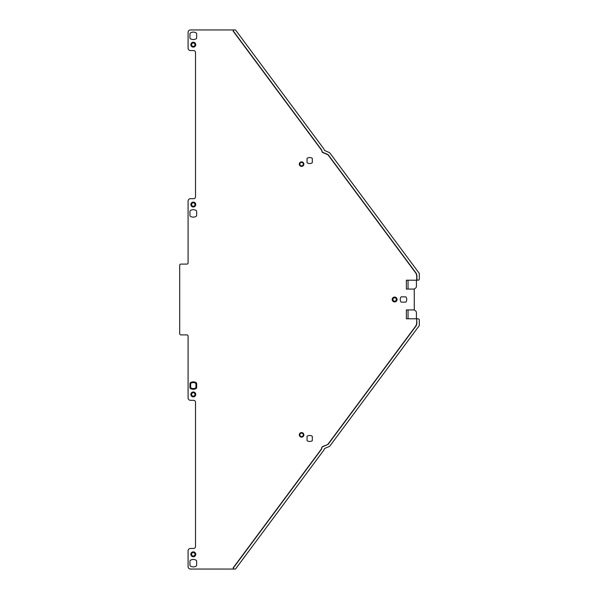 <?xml version="1.0" encoding="UTF-8"?>
<svg xmlns="http://www.w3.org/2000/svg" width="599" height="599" viewBox="0 0 599 599"><rect width="100%" height="100%" fill="white"/><g stroke="black" fill="none" stroke-linecap="round" stroke-linejoin="round"><path stroke-width="0.9" d="M193.297 206.281A1.722 1.722 0 0 1 191.575 204.559A1.722 1.722 0 0 1 193.297 202.836A1.722 1.722 0 0 1 195.019 204.559A1.722 1.722 0 0 1 193.297 206.281M193.297 206.999A2.441 2.441 0 0 1 190.856 204.559A2.441 2.441 0 0 1 193.297 202.118A2.441 2.441 0 0 1 195.738 204.559A2.441 2.441 0 0 1 193.297 206.999M233.116 31.096L233.7 29.95L190.482 29.95A2.396 2.396 0 0 0 188.086 32.346L188.086 48.16A2.396 2.396 0 0 0 190.482 50.556L193.597 50.556A1.917 1.917 0 0 1 195.514 52.472L195.514 196.772A1.917 1.917 0 0 1 193.597 198.688L190.482 198.688A2.396 2.396 0 0 0 188.086 201.084L188.086 262.901A1.198 1.198 0 0 1 186.888 264.099L180.898 264.099A1.198 1.198 0 0 0 179.7 265.297L179.7 333.703A1.198 1.198 0 0 0 180.898 334.901L186.888 334.901A1.198 1.198 0 0 1 188.086 336.099L188.086 397.916A2.396 2.396 0 0 0 190.482 400.312L193.597 400.312A1.917 1.917 0 0 1 195.514 402.229L195.514 546.528A1.917 1.917 0 0 1 193.597 548.444L190.482 548.444A2.396 2.396 0 0 0 188.086 550.84L188.086 566.654A2.396 2.396 0 0 0 190.482 569.05L235.152 569.05A0.719 0.719 0 0 0 235.729 568.758L323.939 449.984A1.198 1.198 0 0 0 324.171 449.37A1.198 1.198 0 0 1 324.89 448.374L329.36 446.442A1.198 1.198 0 0 0 329.847 446.053L419.06 325.923A1.198 1.198 0 0 0 419.3 325.212L419.3 319.986A1.198 1.198 0 0 0 418.102 318.788L406.377 318.788L406.377 309.923L414.268 309.923L414.268 289.077L406.377 289.077L406.377 280.212L417.174 280.212L416.694 279.733L416.694 275.443A3.594 3.594 0 0 1 416.694 275.443L415.991 273.301A3.594 3.594 0 0 0 415.983 273.301L327.982 154.804L322.292 152.341L321.573 150.199L233.116 31.096L233.7 29.95M233.116 567.904L233.962 569.05L233.116 567.904L321.573 448.801L321.573 447.76L322.502 446.802L321.573 447.76M327.982 444.196L415.983 325.699A3.594 3.594 0 0 0 415.991 325.699L416.694 323.565L416.694 319.267L416.904 323.632L416.2 325.766L328.117 444.368L322.292 446.659M416.694 319.267L417.174 318.788L416.904 319.267M196.652 37.759A1.198 1.198 0 0 1 196.053 38.793A5.511 5.511 0 0 1 190.542 38.793A1.198 1.198 0 0 1 189.943 37.759L189.943 33.881A1.198 1.198 0 0 1 190.542 32.848A5.511 5.511 0 0 1 196.053 32.848A1.198 1.198 0 0 1 196.652 33.881L196.652 37.759M196.053 560.207A1.198 1.198 0 0 1 196.652 561.241L196.652 565.119A1.198 1.198 0 0 1 196.053 566.152A5.511 5.511 0 0 1 190.542 566.152A1.198 1.198 0 0 1 189.943 565.119L189.943 561.241A1.198 1.198 0 0 1 190.542 560.207A5.511 5.511 0 0 1 196.053 560.207M196.053 382.604A1.198 1.198 0 0 1 196.652 383.637L196.652 387.516A1.198 1.198 0 0 1 196.053 388.549A5.511 5.511 0 0 1 190.542 388.549A1.198 1.198 0 0 1 189.943 387.516L189.943 383.637A1.198 1.198 0 0 1 190.542 382.604A5.511 5.511 0 0 1 196.053 382.604L195.693 383.225A0.479 0.479 0 0 1 195.933 383.637L195.933 387.516A0.479 0.479 0 0 1 195.693 387.927A4.792 4.792 0 0 1 190.901 387.927A0.479 0.479 0 0 1 190.662 387.516L190.662 383.637A0.479 0.479 0 0 1 190.901 383.225A4.792 4.792 0 0 1 195.693 383.225M312.319 158.593L312.319 162.471A0.479 0.479 0 0 1 312.079 162.883A4.792 4.792 0 0 1 307.287 162.883A0.479 0.479 0 0 1 307.047 162.471L307.047 158.593A0.479 0.479 0 0 1 307.287 158.181A4.792 4.792 0 0 1 312.079 158.181A0.479 0.479 0 0 1 312.319 158.593M307.287 436.117A4.792 4.792 0 0 1 312.079 436.117A0.479 0.479 0 0 1 312.319 436.529L312.319 440.407A0.479 0.479 0 0 1 312.079 440.819A4.792 4.792 0 0 1 307.287 440.819A0.479 0.479 0 0 1 307.047 440.407L307.047 436.529A0.479 0.479 0 0 1 307.287 436.117M405.553 302.136L401.42 302.136A0.719 0.719 0 0 1 400.776 301.739A5.032 5.032 0 0 1 400.776 297.261A0.719 0.719 0 0 1 401.42 296.864L405.553 296.864A0.719 0.719 0 0 1 406.197 297.261A5.032 5.032 0 0 1 406.197 301.739A0.719 0.719 0 0 1 405.553 302.136M196.652 211.484L196.652 215.363A1.198 1.198 0 0 1 196.053 216.396A5.511 5.511 0 0 1 190.542 216.396A1.198 1.198 0 0 1 189.943 215.363L189.943 211.484A1.198 1.198 0 0 1 190.542 210.451A5.511 5.511 0 0 1 196.053 210.451A1.198 1.198 0 0 1 196.652 211.484M233.962 29.95L235.152 29.95A0.719 0.719 0 0 1 235.729 30.242L323.939 149.016A1.198 1.198 0 0 1 324.171 149.63A1.198 1.198 0 0 0 324.89 150.626L329.36 152.558A1.198 1.198 0 0 1 329.847 152.947L419.06 273.077A1.198 1.198 0 0 1 419.3 273.788L419.3 279.014A1.198 1.198 0 0 1 418.102 280.212L416.904 279.733L416.904 275.368L416.2 273.234L328.117 154.632L322.502 152.198L321.573 150.199M321.783 150.132L233.378 31.096M408.039 280.212L408.039 289.077M408.039 309.923L408.039 318.788M328.117 444.368L322.502 446.802M321.783 447.895L321.573 448.801M321.783 448.868L233.378 567.904M193.297 551.874A2.441 2.441 0 0 0 190.856 554.315A2.441 2.441 0 0 0 193.297 556.756A2.441 2.441 0 0 0 195.738 554.315A2.441 2.441 0 0 0 193.297 551.874M394.621 297.059A2.441 2.441 0 0 1 397.062 299.5A2.441 2.441 0 0 1 394.621 301.941A2.441 2.441 0 0 1 392.18 299.5A2.441 2.441 0 0 1 394.621 297.059M301.582 432.583A2.276 2.276 0 0 0 299.305 434.859A2.276 2.276 0 0 0 301.582 437.135A2.276 2.276 0 0 0 303.858 434.859A2.276 2.276 0 0 0 301.582 432.583M193.297 47.126A2.441 2.441 0 0 1 190.856 44.685A2.441 2.441 0 0 1 193.297 42.244A2.441 2.441 0 0 1 195.738 44.685A2.441 2.441 0 0 1 193.297 47.126M193.297 396.882A2.441 2.441 0 0 0 195.738 394.441A2.441 2.441 0 0 0 193.297 392.001A2.441 2.441 0 0 0 190.856 394.441A2.441 2.441 0 0 0 193.297 396.882M301.582 161.865A2.276 2.276 0 0 1 303.858 164.141A2.276 2.276 0 0 1 301.582 166.417A2.276 2.276 0 0 1 299.305 164.141A2.276 2.276 0 0 1 301.582 161.865M416.425 280.212L416.425 286.27A2.396 2.396 0 0 1 415.459 288.194L414.268 289.077M414.268 309.923L415.459 310.806A2.396 2.396 0 0 1 416.425 312.73L416.425 318.788M193.297 552.592A1.722 1.722 0 0 0 191.575 554.315A1.722 1.722 0 0 0 193.297 556.037A1.722 1.722 0 0 0 195.019 554.315A1.722 1.722 0 0 0 193.297 552.592M394.621 297.778A1.722 1.722 0 0 1 396.343 299.5A1.722 1.722 0 0 1 394.621 301.222A1.722 1.722 0 0 1 392.899 299.5A1.722 1.722 0 0 1 394.621 297.778M301.582 433.137A1.722 1.722 0 0 0 299.859 434.859A1.722 1.722 0 0 0 301.582 436.589A1.722 1.722 0 0 0 303.311 434.859A1.722 1.722 0 0 0 301.582 433.137M193.297 46.408A1.722 1.722 0 0 1 191.575 44.685A1.722 1.722 0 0 1 193.297 42.963A1.722 1.722 0 0 1 195.019 44.685A1.722 1.722 0 0 1 193.297 46.408M193.297 396.164A1.722 1.722 0 0 0 195.019 394.441A1.722 1.722 0 0 0 193.297 392.719A1.722 1.722 0 0 0 191.575 394.441A1.722 1.722 0 0 0 193.297 396.164M301.582 162.411A1.722 1.722 0 0 1 303.311 164.141A1.722 1.722 0 0 1 301.582 165.863A1.722 1.722 0 0 1 299.859 164.141A1.722 1.722 0 0 1 301.582 162.411M190.901 383.225L190.542 382.604M190.662 383.637L189.943 383.637M190.662 387.516L189.943 387.516M190.901 387.927L190.542 388.549M195.693 387.927L196.053 388.549M195.933 387.516L196.652 387.516M195.933 383.637L196.652 383.637"/></g></svg>
